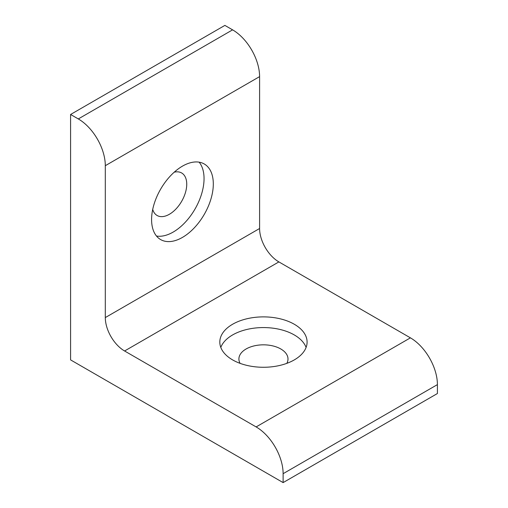 <?xml version="1.0" encoding="UTF-8"?>
<svg xmlns="http://www.w3.org/2000/svg" width="508" height="508" viewBox="0 0 508 508"><rect width="100%" height="100%" fill="white"/><g stroke="black" fill="none" stroke-linecap="round" stroke-linejoin="round"><path stroke-width="0.76" d="M220.802 347.421A43.637 25.197 180 0 1 232.594 334.95A43.637 25.197 180 0 1 275.755 328.593A43.637 25.197 180 0 1 306.095 347.421M286.81 363.36A24.549 14.173 0 0 0 287.998 359.004A24.549 14.173 0 0 0 272.847 345.91A24.549 14.173 0 0 0 246.094 348.983A24.549 14.173 0 0 0 238.9 359.004A24.549 14.173 0 0 0 240.094 363.36M232.594 324.263A43.637 25.197 180 0 1 280.149 318.802A43.637 25.197 180 0 1 307.092 342.081A43.637 25.197 180 0 1 294.31 359.893A43.637 25.197 180 0 1 246.748 365.354A43.637 25.197 180 0 1 219.812 342.081A43.637 25.197 180 0 1 232.594 324.263M152.711 209.436A24.549 14.173 120 0 0 157.112 215.494A24.549 14.173 120 0 0 169.38 214.274A24.549 14.173 120 0 0 171.463 212.935A24.549 14.173 120 0 0 185.788 191.306A24.549 14.173 120 0 0 181.654 172.974A24.549 14.173 120 0 0 174.212 172.193M182.448 237.407A43.637 25.197 120 0 0 210.96 198.952A43.637 25.197 120 0 0 204.267 163.982A43.637 25.197 120 0 0 182.448 166.148A43.637 25.197 120 0 0 153.937 204.603A43.637 25.197 120 0 0 160.63 239.573A43.637 25.197 120 0 0 182.448 237.407M156.496 236.036A43.637 25.197 120 0 0 173.19 232.067A43.637 25.197 120 0 0 200.279 197.866A43.637 25.197 120 0 0 199.142 162.173M256.121 426.923L410.413 337.845A38.183 22.047 60 0 1 437.413 384.613L283.121 473.691A38.183 22.047 -120 0 0 256.121 426.923L124.587 350.984A27.273 15.748 60 0 1 105.302 317.583L105.302 165.697A38.183 22.047 -120 0 0 78.302 118.936L232.594 29.851A38.183 22.047 60 0 1 259.594 76.619L105.302 165.697M105.302 317.583L259.594 228.505L259.594 76.619M283.121 473.691L283.121 482.6L70.587 359.893L70.587 114.478L78.302 118.936M70.587 114.478L224.879 25.4L232.594 29.851M283.121 482.6L437.413 393.522L437.413 384.613M410.413 337.845L278.879 261.906L124.587 350.984M259.594 228.505A27.273 15.748 -120 0 0 278.879 261.906"/></g></svg>

